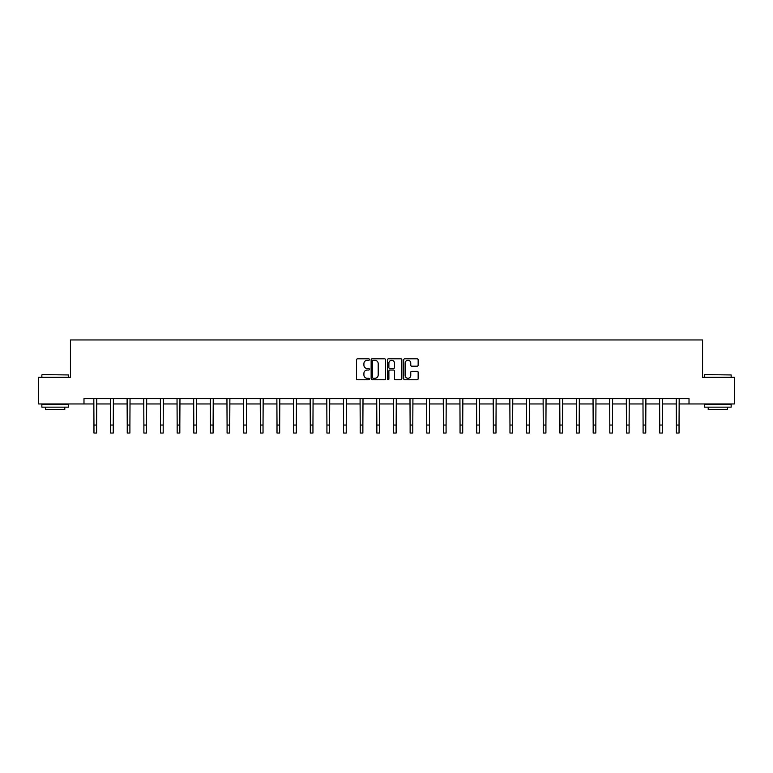 <?xml version="1.0" encoding="UTF-8"?>
<svg xmlns="http://www.w3.org/2000/svg" width="773" height="773" viewBox="0 0 773 773"><rect width="100%" height="100%" fill="white"/><g stroke="black" fill="none" stroke-linecap="round" stroke-linejoin="round"><path stroke-width="1.16" d="M369.436 359.551A0.734 0.734 0 0 0 368.702 358.817L357.58 358.817A1.044 1.044 0 0 0 356.527 359.87L356.527 378.712A1.044 1.044 0 0 0 357.58 379.756L368.702 379.756A0.734 0.734 0 0 0 369.436 379.031A0.734 0.734 0 0 0 368.702 378.297L367.262 378.297A3.353 3.353 0 0 1 363.909 374.944L363.909 373.369A3.353 3.353 0 0 1 367.262 370.025L368.702 370.025A0.734 0.734 0 0 0 369.436 369.291A0.734 0.734 0 0 0 368.702 368.557L367.262 368.557A3.353 3.353 0 0 1 363.909 365.204L363.909 363.639A3.353 3.353 0 0 1 367.262 360.286L368.702 360.286A0.734 0.734 0 0 0 369.436 359.551M417.101 366.199A1.044 1.044 0 0 0 418.145 365.156L418.145 359.87A1.044 1.044 0 0 0 417.101 358.817L404.743 358.817A1.044 1.044 0 0 0 403.699 359.87L403.699 378.712A1.044 1.044 0 0 0 404.743 379.756L417.101 379.756A1.044 1.044 0 0 0 418.145 378.712L418.145 372.325A1.044 1.044 0 0 0 417.101 371.282L411.816 371.282A1.044 1.044 0 0 0 410.763 372.325L410.763 375.494A2.802 2.802 0 0 1 407.96 378.297A2.802 2.802 0 0 1 405.168 375.494L405.168 363.088A2.802 2.802 0 0 1 407.96 360.286A2.802 2.802 0 0 1 410.763 363.088L410.763 365.156A1.044 1.044 0 0 0 411.816 366.199L417.101 366.199M83.986 403.96L38.65 403.96L38.65 377.292L70.44 377.292L70.44 339.956L702.56 339.956L702.56 377.292L734.35 377.292L734.35 403.96L689.014 403.96L689.014 398.626L83.986 398.626L83.986 403.96L93.958 403.96M385.582 359.87A1.044 1.044 0 0 0 384.539 358.817L372.18 358.817A1.044 1.044 0 0 0 371.137 359.87L371.137 378.712A1.044 1.044 0 0 0 372.18 379.756L384.539 379.756A1.044 1.044 0 0 0 385.582 378.712L385.582 359.87M388.461 358.817L400.82 358.817A1.044 1.044 0 0 1 401.863 359.87L401.863 378.712A1.044 1.044 0 0 1 400.82 379.756L395.534 379.756A1.044 1.044 0 0 1 394.481 378.712L394.481 371.069A1.044 1.044 0 0 0 393.438 370.025L389.93 370.025A1.044 1.044 0 0 0 388.887 371.069L388.887 379.031A0.734 0.734 0 0 1 388.152 379.756A0.734 0.734 0 0 1 387.418 379.031L387.418 359.87A1.044 1.044 0 0 1 388.461 358.817M96.625 403.96L110.597 403.96M113.264 403.96L127.236 403.96M129.903 403.96L143.884 403.96M146.551 403.96L160.523 403.96M163.19 403.96L177.162 403.96M179.829 403.96L193.801 403.96M196.468 403.96L210.44 403.96M213.106 403.96L227.078 403.96M229.745 403.96L243.727 403.96M246.394 403.96L260.366 403.96M263.033 403.96L277.005 403.96M279.671 403.96L293.643 403.96M296.31 403.96L310.282 403.96M312.949 403.96L326.921 403.96M329.588 403.96L343.57 403.96M346.236 403.96L360.208 403.96M362.875 403.96L376.847 403.96M379.514 403.96L393.486 403.96M396.153 403.96L410.125 403.96M412.792 403.96L426.764 403.96M429.43 403.96L443.412 403.96M446.079 403.96L460.051 403.96M462.718 403.96L476.69 403.96M479.357 403.96L493.329 403.96M495.995 403.96L509.967 403.96M512.634 403.96L526.606 403.96M529.273 403.96L543.255 403.96M545.922 403.96L559.894 403.96M562.56 403.96L576.532 403.96M579.199 403.96L593.171 403.96M595.838 403.96L609.81 403.96M612.477 403.96L626.449 403.96M629.116 403.96L643.097 403.96M645.764 403.96L659.736 403.96M662.403 403.96L676.375 403.96M679.042 403.96L689.014 403.96M373.33 360.286A0.734 0.734 0 0 0 372.605 361.02L372.605 377.562A0.734 0.734 0 0 0 373.33 378.297L374.847 378.297A3.353 3.353 0 0 0 378.2 374.944L378.2 363.639A3.353 3.353 0 0 0 374.847 360.286L373.33 360.286M394.481 363.136A2.802 2.802 0 0 0 391.679 360.334A2.802 2.802 0 0 0 388.887 363.136L388.887 367.513A1.044 1.044 0 0 0 389.93 368.557L393.438 368.557A1.044 1.044 0 0 0 394.481 367.513L394.481 363.136M93.823 398.626L93.958 425.044L96.625 425.044L96.76 398.626M93.958 425.044L93.958 433.044L96.625 433.044L96.625 425.044M42.167 374.625L68.517 374.944L42.167 374.625M55.183 407.158L41.848 407.158L41.848 404.492L68.517 404.492L68.517 407.158L55.183 407.158M64.787 407.158L64.787 409.613L45.588 409.613L45.588 407.158M704.802 374.625L731.152 374.944L704.802 374.625M717.817 407.158L704.483 407.158L704.483 404.492L731.152 404.492L731.152 407.158L717.817 407.158M727.412 407.158L727.412 409.613L708.213 409.613L708.213 407.158M110.462 398.626L110.597 425.044L113.264 425.044L113.399 398.626M110.597 425.044L110.597 433.044L113.264 433.044L113.264 425.044M127.101 398.626L127.236 425.044L129.903 425.044L130.038 398.626M127.236 425.044L127.236 433.044L129.903 433.044L129.903 425.044M143.749 398.626L143.884 425.044L146.551 425.044L146.686 398.626M143.884 425.044L143.884 433.044L146.551 433.044L146.551 425.044M160.388 398.626L160.523 425.044L163.19 425.044L163.325 398.626M160.523 425.044L160.523 433.044L163.19 433.044L163.19 425.044M177.027 398.626L177.162 425.044L179.829 425.044L179.964 398.626M177.162 425.044L177.162 433.044L179.829 433.044L179.829 425.044M193.665 398.626L193.801 425.044L196.468 425.044L196.603 398.626M193.801 425.044L193.801 433.044L196.468 433.044L196.468 425.044M210.304 398.626L210.44 425.044L213.106 425.044L213.242 398.626M210.44 425.044L210.44 433.044L213.106 433.044L213.106 425.044M226.943 398.626L227.078 425.044L229.745 425.044L229.881 398.626M227.078 425.044L227.078 433.044L229.745 433.044L229.745 425.044M243.592 398.626L243.727 425.044L246.394 425.044L246.529 398.626M243.727 425.044L243.727 433.044L246.394 433.044L246.394 425.044M260.23 398.626L260.366 425.044L263.033 425.044L263.168 398.626M260.366 425.044L260.366 433.044L263.033 433.044L263.033 425.044M276.869 398.626L277.005 425.044L279.671 425.044L279.807 398.626M277.005 425.044L277.005 433.044L279.671 433.044L279.671 425.044M293.508 398.626L293.643 425.044L296.31 425.044L296.446 398.626M293.643 425.044L293.643 433.044L296.31 433.044L296.31 425.044M310.147 398.626L310.282 425.044L312.949 425.044L313.084 398.626M310.282 425.044L310.282 433.044L312.949 433.044L312.949 425.044M326.786 398.626L326.921 425.044L329.588 425.044L329.723 398.626M326.921 425.044L326.921 433.044L329.588 433.044L329.588 425.044M343.434 398.626L343.57 425.044L346.236 425.044L346.372 398.626M343.57 425.044L343.57 433.044L346.236 433.044L346.236 425.044M360.073 398.626L360.208 425.044L362.875 425.044L363.01 398.626M360.208 425.044L360.208 433.044L362.875 433.044L362.875 425.044M376.712 398.626L376.847 425.044L379.514 425.044L379.649 398.626M376.847 425.044L376.847 433.044L379.514 433.044L379.514 425.044M393.351 398.626L393.486 425.044L396.153 425.044L396.288 398.626M393.486 425.044L393.486 433.044L396.153 433.044L396.153 425.044M409.99 398.626L410.125 425.044L412.792 425.044L412.927 398.626M410.125 425.044L410.125 433.044L412.792 433.044L412.792 425.044M426.628 398.626L426.764 425.044L429.43 425.044L429.566 398.626M426.764 425.044L426.764 433.044L429.43 433.044L429.43 425.044M443.277 398.626L443.412 425.044L446.079 425.044L446.214 398.626M443.412 425.044L443.412 433.044L446.079 433.044L446.079 425.044M459.916 398.626L460.051 425.044L462.718 425.044L462.853 398.626M460.051 425.044L460.051 433.044L462.718 433.044L462.718 425.044M476.555 398.626L476.69 425.044L479.357 425.044L479.492 398.626M476.69 425.044L476.69 433.044L479.357 433.044L479.357 425.044M493.193 398.626L493.329 425.044L495.995 425.044L496.131 398.626M493.329 425.044L493.329 433.044L495.995 433.044L495.995 425.044M509.832 398.626L509.967 425.044L512.634 425.044L512.77 398.626M509.967 425.044L509.967 433.044L512.634 433.044L512.634 425.044M526.471 398.626L526.606 425.044L529.273 425.044L529.408 398.626M526.606 425.044L526.606 433.044L529.273 433.044L529.273 425.044M543.119 398.626L543.255 425.044L545.922 425.044L546.057 398.626M543.255 425.044L543.255 433.044L545.922 433.044L545.922 425.044M559.758 398.626L559.894 425.044L562.56 425.044L562.696 398.626M559.894 425.044L559.894 433.044L562.56 433.044L562.56 425.044M576.397 398.626L576.532 425.044L579.199 425.044L579.335 398.626M576.532 425.044L576.532 433.044L579.199 433.044L579.199 425.044M593.036 398.626L593.171 425.044L595.838 425.044L595.973 398.626M593.171 425.044L593.171 433.044L595.838 433.044L595.838 425.044M609.675 398.626L609.81 425.044L612.477 425.044L612.612 398.626M609.81 425.044L609.81 433.044L612.477 433.044L612.477 425.044M626.314 398.626L626.449 425.044L629.116 425.044L629.251 398.626M626.449 425.044L626.449 433.044L629.116 433.044L629.116 425.044M642.962 398.626L643.097 425.044L645.764 425.044L645.899 398.626M643.097 425.044L643.097 433.044L645.764 433.044L645.764 425.044M659.601 398.626L659.736 425.044L662.403 425.044L662.538 398.626M659.736 425.044L659.736 433.044L662.403 433.044L662.403 425.044M676.24 398.626L676.375 425.044L679.042 425.044L679.177 398.626M676.375 425.044L676.375 433.044L679.042 433.044L679.042 425.044M41.848 377.292L41.848 374.944M47.926 404.492L47.926 403.96M62.439 404.492L62.439 403.96M68.517 377.292L68.517 374.944M704.483 377.292L704.483 374.944M710.561 404.492L710.561 403.96M725.074 404.492L725.074 403.96M731.152 377.292L731.152 374.944"/></g></svg>
